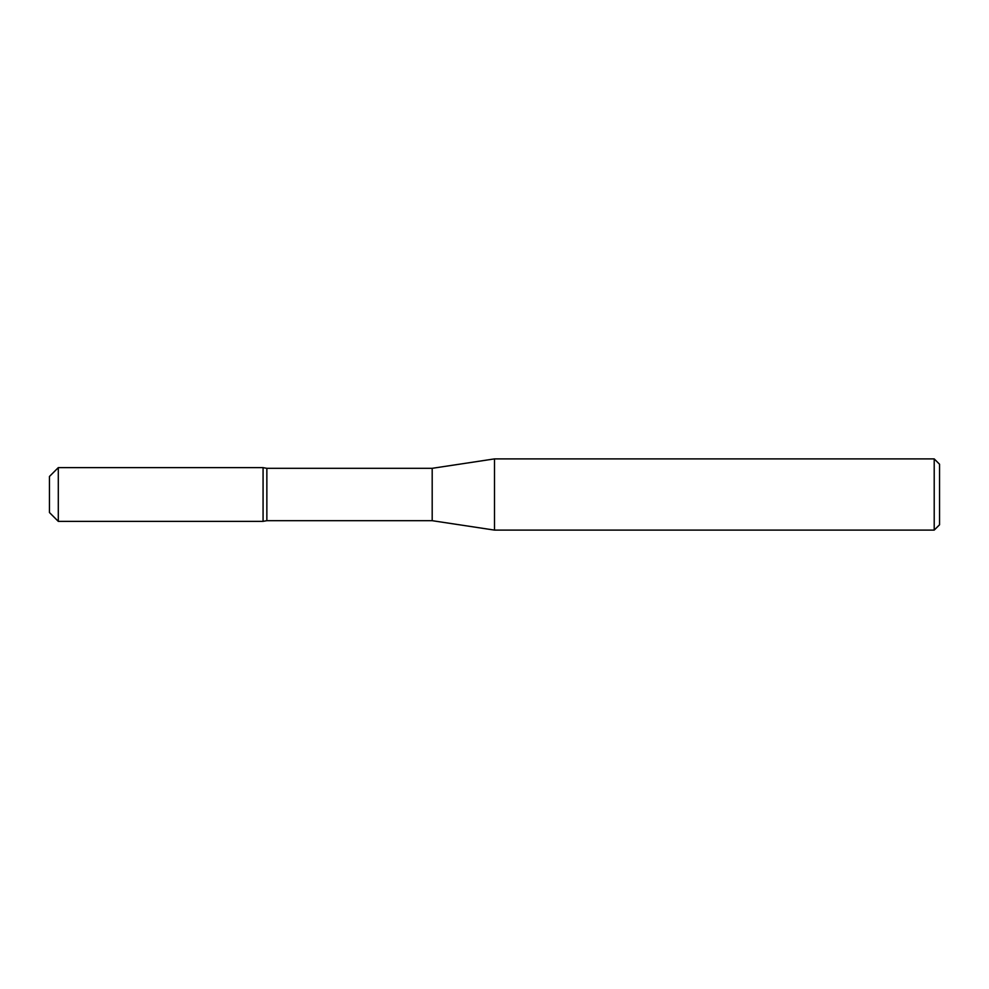 <?xml version="1.0" encoding="UTF-8"?>
<svg xmlns="http://www.w3.org/2000/svg" width="989" height="989" viewBox="0 0 989 989"><rect width="100%" height="100%" fill="white"/><g stroke="black" fill="none" stroke-linecap="round" stroke-linejoin="round"><path stroke-width="1.48" d="M432.193 520.684L432.193 468.316L494.5 458.896L494.5 530.104L432.193 520.684L266.857 520.684L266.857 468.316L263.074 467.649M934.209 458.896L939.55 464.237L939.55 524.763L934.209 530.104L934.209 458.896L494.5 458.896M49.45 512.525L49.45 476.475L58.302 467.624L58.302 521.376L49.45 512.525M58.302 521.376L263.074 521.376L263.074 467.624L58.302 467.624M934.209 530.104L494.5 530.104M432.193 468.316L266.857 468.316M266.857 520.684L263.074 521.351"/></g></svg>
